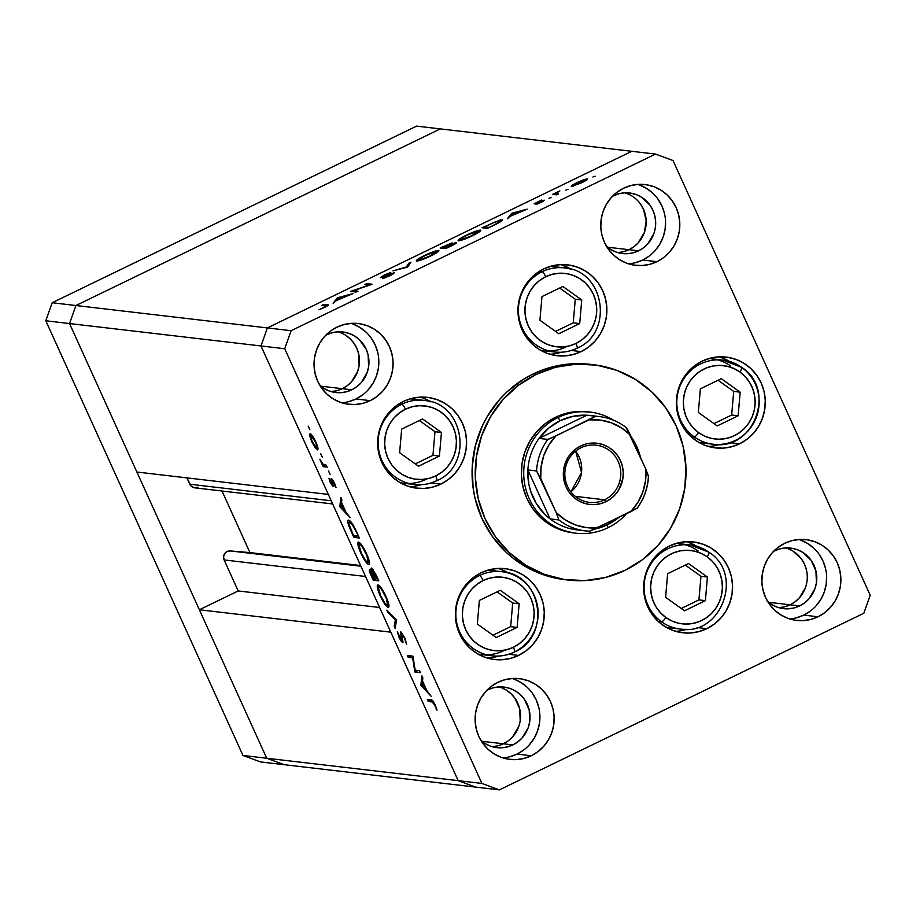 <?xml version="1.0" encoding="UTF-8"?>
<svg xmlns="http://www.w3.org/2000/svg" width="916" height="916" viewBox="0 0 916 916"><rect width="100%" height="100%" fill="white"/><g stroke="black" fill="none" stroke-linecap="round" stroke-linejoin="round"><path stroke-width="1.37" d="M429.913 401.483A42.342 41.151 96.7 0 0 401.918 404.185A42.342 41.151 -83.3 0 1 424.2 400.395L413.345 399.124A42.342 41.151 96.7 0 0 410.025 398.872A42.342 41.151 -83.3 0 1 418.726 400.132M405.399 409.234A36.926 35.884 -83.3 0 1 453.099 426.822A36.926 35.884 -83.3 0 1 435.673 475.965A5.416 1.088 64.1 0 1 436.783 480.694A5.416 1.088 64.1 0 1 436.634 480.717A42.342 41.151 -83.3 0 1 414.353 484.507A42.342 41.151 -83.3 0 1 378.606 449.367A42.342 41.151 -83.3 0 1 401.918 404.185A5.416 1.088 64.1 0 1 405.399 409.234L412.04 406.796L419.013 405.731L426.043 406.086L432.856 407.849L439.199 410.94L444.821 415.246L449.516 420.616L453.099 426.822L455.424 433.634L456.408 440.791L456.019 448.016L454.267 455.034L451.21 461.572L446.985 467.389L441.73 472.244L435.673 475.965L429.031 478.404L422.058 479.469L415.04 479.114L408.215 477.35L401.884 474.259L396.25 469.942L391.556 464.584L387.983 458.378L385.659 451.565L384.663 444.409L385.064 437.184L386.815 430.165L389.861 423.616L394.098 417.81L399.342 412.956L405.399 409.234A5.416 1.088 -115.9 0 0 401.918 404.185L399.067 403.853L401.918 404.185A42.342 41.151 96.7 0 0 378.251 446.401A42.342 41.151 96.7 0 0 408.639 483.408A42.342 41.151 96.7 0 0 436.634 480.717A5.416 1.088 -115.9 0 0 436.783 480.694A5.416 1.088 -115.9 0 0 435.673 475.965A36.926 35.884 -83.3 0 1 387.983 458.378A36.926 35.884 -83.3 0 1 405.399 409.234M425.78 479.446A42.342 41.151 -83.3 0 1 400.223 482.709A42.342 41.151 96.7 0 0 403.498 483.236L414.353 484.507C422.173 485.377 429.65 484.106 436.772 480.694C473.95 465.294 464.286 402.754 424.2 400.395M422.574 418.978L401.666 429.112L399.628 452.733L418.498 466.221L439.405 456.088L441.443 432.466L422.574 418.978L441.443 432.466L439.405 456.088L432.959 455.332L434.986 431.711L441.443 432.466L434.986 431.711L419.356 420.536L434.986 431.711L432.959 455.332L439.405 456.088L418.498 466.221L399.628 452.733L401.666 429.112L422.574 418.978M415.269 463.908L432.959 455.332L415.269 463.908M566.065 346.946A42.342 41.151 -83.3 0 1 540.509 350.21A42.342 41.151 96.7 0 0 543.783 350.736L554.638 352.007A42.342 41.151 -83.3 0 1 518.903 316.867A42.342 41.151 -83.3 0 1 542.203 271.686A42.342 41.151 96.7 0 0 518.548 313.902A42.342 41.151 96.7 0 0 548.924 350.908A42.342 41.151 96.7 0 0 576.92 348.217A5.416 1.088 -115.9 0 0 577.069 348.195A5.416 1.088 -115.9 0 0 575.969 343.466A36.926 35.884 -83.3 0 1 528.269 325.878A36.926 35.884 -83.3 0 1 545.696 276.735A5.416 1.088 -115.9 0 0 542.203 271.686L539.352 271.354L542.203 271.686A42.342 41.151 -83.3 0 1 564.485 267.896L553.63 266.625A42.342 41.151 96.7 0 0 550.321 266.373A42.342 41.151 -83.3 0 1 559.012 267.632M576.92 348.217A42.342 41.151 -83.3 0 1 554.638 352.007C562.458 352.878 569.935 351.607 577.069 348.195A5.416 1.088 64.1 0 1 576.92 348.217M570.199 268.983A42.342 41.151 96.7 0 0 542.203 271.686A5.416 1.088 64.1 0 1 545.696 276.735A36.926 35.884 -83.3 0 1 593.385 294.322A36.926 35.884 -83.3 0 1 575.969 343.466L569.328 345.905L562.355 346.969L555.325 346.614L548.512 344.851L542.169 341.76L536.547 337.443L531.852 332.084L528.269 325.878L525.944 319.066L524.96 311.909L525.349 304.685L527.101 297.666L530.158 291.116L534.383 285.311L539.627 280.456L545.696 276.735L552.337 274.296L559.31 273.231L566.328 273.586L573.153 275.35L579.485 278.441L585.118 282.746L589.812 288.116L593.385 294.322L595.709 301.135L596.705 308.291L596.305 315.516L594.553 322.535L591.507 329.073L587.27 334.89L582.026 339.744L575.969 343.466A5.416 1.088 64.1 0 1 577.069 348.195C614.235 332.794 604.571 270.254 564.485 267.896M558.794 333.722L579.702 323.588L581.74 299.967L562.871 286.479L541.963 296.612L539.925 320.234L558.794 333.722L539.925 320.234L541.963 296.612L562.871 286.479L581.74 299.967L575.282 299.211L559.653 288.036L575.282 299.211L581.74 299.967L579.702 323.588L573.244 322.833L575.282 299.211L573.244 322.833L579.702 323.588L558.794 333.722M555.554 331.409L573.244 322.833L555.554 331.409M707.679 443.207A42.342 41.151 -83.3 0 1 698.931 442.417A42.342 41.151 96.7 0 0 702.206 442.943L713.06 444.214C753.948 451.416 776.928 389.518 741.765 367.396L722.907 360.103A42.342 41.151 -83.3 0 1 741.639 367.35A42.342 41.151 -83.3 0 1 756.433 417.043A42.342 41.151 -83.3 0 1 713.06 444.214A42.342 41.151 -83.3 0 1 694.328 436.966L690.973 436.566L694.328 436.966A5.416 1.122 -54.4 0 0 698.622 432.65A36.926 35.884 -83.3 0 1 689.862 381.296A36.926 35.884 -83.3 0 1 739.876 371.953A5.416 1.122 -54.4 0 0 741.777 367.408A5.416 1.122 -54.4 0 0 741.639 367.35A42.342 41.151 96.7 0 0 717.217 359.839A42.342 41.151 96.7 0 0 678.607 390.044A42.342 41.151 96.7 0 0 694.328 436.966A42.342 41.151 -83.3 0 1 679.535 387.273A42.342 41.151 -83.3 0 1 722.907 360.103L712.053 358.832A42.342 41.151 96.7 0 0 708.744 358.58A42.342 41.151 -83.3 0 1 730.785 366.079M741.639 367.35A5.416 1.122 125.6 0 1 741.777 367.408A5.416 1.122 125.6 0 1 739.876 371.953A36.926 35.884 -83.3 0 1 748.635 423.306A36.926 35.884 -83.3 0 1 698.622 432.65L693.286 427.978L688.947 422.31L685.775 415.864L683.886 408.914L683.359 401.7L684.206 394.51L686.405 387.628L689.862 381.296L694.454 375.778L699.996 371.278L706.27 367.98L713.06 365.988L720.079 365.404L727.064 366.228L733.75 368.438L739.876 371.953L745.212 376.636L749.551 382.304L752.723 388.739L754.612 395.701L755.139 402.914L754.292 410.093L752.093 416.986L748.635 423.306L744.044 428.825L738.502 433.325L732.227 436.634L725.449 438.615L718.43 439.211L711.434 438.386L704.748 436.165L698.622 432.65A5.416 1.122 125.6 0 1 694.328 436.966A42.342 41.151 96.7 0 0 718.751 444.478M698.347 412.44L717.217 425.929L738.124 415.795L740.162 392.174L721.281 378.686L700.374 388.819L698.347 412.44L700.374 388.819L721.281 378.686L740.162 392.174L733.705 391.418L718.064 380.243L733.705 391.418L740.162 392.174L738.124 415.795L731.666 415.04L733.705 391.418L731.666 415.04L738.124 415.795L717.217 425.929L698.347 412.44M713.976 423.616L731.666 415.04L713.976 423.616M686.015 629.338A42.342 41.151 96.7 0 1 661.592 621.827A5.416 1.122 125.6 0 0 665.886 617.51A36.926 35.884 -83.3 0 0 715.9 608.178A36.926 35.884 -83.3 0 0 707.141 556.813L712.476 561.497L716.816 567.164L719.987 573.599L721.877 580.561L722.403 587.774L721.556 594.965L719.358 601.846L715.9 608.178L711.308 613.686L705.767 618.185L699.492 621.495L692.702 623.475L685.683 624.071L678.699 623.246L672.012 621.025L665.886 617.51L660.55 612.838L656.211 607.171L653.039 600.724L651.15 593.774L650.623 586.561L651.471 579.37L653.669 572.489L657.127 566.157L661.718 560.638L667.26 556.149L673.535 552.84L680.313 550.848L687.332 550.264L694.328 551.089L701.015 553.298L707.141 556.813A5.416 1.122 125.6 0 0 709.03 552.268A5.416 1.122 125.6 0 0 708.904 552.211A42.342 41.151 -83.3 0 0 690.172 544.963L709.03 552.256C744.193 574.389 721.213 636.277 680.325 629.074A42.342 41.151 -83.3 0 1 661.592 621.827L658.238 621.426L661.592 621.827A5.416 1.122 -54.4 0 0 665.886 617.51A36.926 35.884 -83.3 0 1 657.127 566.157A36.926 35.884 -83.3 0 1 707.141 556.813A5.416 1.122 -54.4 0 0 709.03 552.268A5.416 1.122 -54.4 0 0 708.904 552.211A42.342 41.151 96.7 0 0 684.481 544.699A42.342 41.151 96.7 0 0 645.872 574.904A42.342 41.151 96.7 0 0 661.592 621.827A42.342 41.151 -83.3 0 1 646.799 572.134A42.342 41.151 -83.3 0 1 690.172 544.963L679.317 543.692A42.342 41.151 96.7 0 0 676.008 543.44A42.342 41.151 -83.3 0 1 698.049 550.94M674.943 628.067A42.342 41.151 -83.3 0 1 666.195 627.277A42.342 41.151 96.7 0 0 669.47 627.803L680.325 629.074M665.6 597.301L684.481 610.789L705.389 600.656L707.415 577.034L688.546 563.546L667.638 573.679L665.6 597.301L667.638 573.679L688.546 563.546L707.415 577.034L700.969 576.279L685.328 565.103L700.969 576.279L707.415 577.034L705.389 600.656L698.931 599.9L700.969 576.279L698.931 599.9L705.389 600.656L684.481 610.789L665.6 597.301M681.241 608.476L698.931 599.9L681.241 608.476M503.491 650.761A42.342 41.151 -83.3 0 1 477.934 654.035A42.342 41.151 96.7 0 0 481.209 654.551L492.064 655.822A42.342 41.151 -83.3 0 1 456.328 620.693A42.342 41.151 -83.3 0 1 479.629 575.5A42.342 41.151 96.7 0 0 455.973 617.716A42.342 41.151 96.7 0 0 486.35 654.734A42.342 41.151 96.7 0 0 514.345 652.032A5.416 1.088 -115.9 0 0 514.494 652.009A5.416 1.088 -115.9 0 0 513.384 647.28A36.926 35.884 -83.3 0 1 465.694 629.693A36.926 35.884 -83.3 0 1 483.121 580.549A5.416 1.088 -115.9 0 0 479.629 575.5L476.778 575.168L479.629 575.5A42.342 41.151 -83.3 0 1 501.911 571.71A42.342 41.151 -83.3 0 1 537.623 606.713A42.342 41.151 -83.3 0 1 514.586 651.906M514.345 652.032A42.342 41.151 -83.3 0 1 492.064 655.822C499.884 656.692 507.361 655.421 514.483 652.009A5.416 1.088 64.1 0 1 514.345 652.032M507.624 572.809A42.342 41.151 96.7 0 0 479.629 575.5A5.416 1.088 64.1 0 1 483.121 580.549A36.926 35.884 -83.3 0 1 530.811 598.137A36.926 35.884 -83.3 0 1 513.384 647.28L506.743 649.719L499.781 650.784L492.751 650.429L485.938 648.665L479.595 645.574L473.961 641.269L469.278 635.899L465.694 629.693L463.37 622.88L462.385 615.724L462.775 608.499L464.526 601.48L467.584 594.942L471.809 589.125L477.053 584.271L483.121 580.549L489.762 578.111L496.724 577.046L503.754 577.401L510.567 579.164L516.91 582.255L522.532 586.572L527.227 591.931L530.811 598.137L533.135 604.949L534.12 612.106L533.73 619.331L531.978 626.349L528.921 632.887L524.696 638.704L519.452 643.559L513.384 647.28A5.416 1.088 64.1 0 1 514.494 652.009C551.661 636.609 541.997 574.08 501.911 571.71L491.056 570.439A42.342 41.151 96.7 0 0 487.747 570.187A42.342 41.151 -83.3 0 1 496.438 571.447M496.22 637.536L517.128 627.403L519.154 603.781L500.285 590.293L479.377 600.427L477.339 624.048L496.22 637.536L477.339 624.048L479.377 600.427L500.285 590.293L519.154 603.781L512.708 603.026L497.067 591.851L512.708 603.026L519.154 603.781L517.128 627.403L510.67 626.647L512.708 603.026L510.67 626.647L517.128 627.403L496.22 637.536M492.98 635.223L510.67 626.647L492.98 635.223M624.804 192.829A30.491 29.633 -83.3 0 1 646.112 219.634A30.491 29.633 -83.3 0 1 629.052 249.713L607.526 247.194L629.052 249.713L623.567 251.728L617.819 252.598L623.567 251.728L629.052 249.713A30.491 29.633 -83.3 0 1 617.808 252.598A30.491 29.633 96.7 0 0 629.052 249.713A30.491 29.633 96.7 0 0 646.112 219.634A30.491 29.633 96.7 0 0 624.804 192.829M790.588 548.077L790.68 548.089A30.491 29.633 -83.3 0 0 774.638 550.825L773.528 551.386A30.491 29.633 -83.3 0 1 774.638 550.825L780.123 548.81L785.871 547.928A30.491 29.633 -83.3 0 1 807.191 574.733A30.491 29.633 -83.3 0 1 790.13 604.812L768.604 602.293L790.13 604.812L784.646 606.827L778.898 607.697A30.491 29.633 96.7 0 0 790.13 604.812A30.491 29.633 -83.3 0 1 778.886 607.697L784.646 606.827L790.13 604.812A30.491 29.633 96.7 0 0 807.191 574.733A30.491 29.633 96.7 0 0 785.882 547.928L791.676 548.226L797.298 549.68L802.542 552.234L811.061 560.214L815.938 570.966L816.431 582.851L814.977 588.644L808.965 598.835L804.637 602.854L799.634 605.923L790.13 604.812L799.634 605.923A30.491 29.633 -83.3 0 1 783.592 608.659A30.491 29.633 -83.3 0 1 767.665 601.491M503.857 687.057L503.937 687.069A30.491 29.633 -83.3 0 0 487.896 689.805L486.797 690.366A30.491 29.633 -83.3 0 1 487.896 689.805L493.38 687.79L499.14 686.908A30.491 29.633 -83.3 0 1 520.46 713.713A30.491 29.633 -83.3 0 1 503.399 743.792L481.873 741.273L503.399 743.792L497.915 745.807L492.155 746.677A30.491 29.633 96.7 0 0 503.399 743.792A30.491 29.633 -83.3 0 1 492.155 746.677L497.915 745.807L503.399 743.792A30.491 29.633 96.7 0 0 520.46 713.713A30.491 29.633 96.7 0 0 499.14 686.908L504.934 687.206L510.567 688.66L515.8 691.214L520.448 694.775L524.318 699.194L529.196 709.946L529.688 721.831L528.246 727.625L522.223 737.827L517.895 741.834L512.891 744.903L503.399 743.792L512.891 744.903A30.491 29.633 -83.3 0 1 496.85 747.639A30.491 29.633 -83.3 0 1 480.923 740.472M342.767 331.958L342.859 331.97A30.491 29.633 -83.3 0 0 326.817 334.706L325.707 335.267A30.491 29.633 -83.3 0 1 326.817 334.706L332.302 332.691L338.061 331.821A30.491 29.633 -83.3 0 1 359.381 358.614A30.491 29.633 -83.3 0 1 342.321 388.693L320.795 386.174L342.321 388.693L336.836 390.708L331.077 391.579A30.491 29.633 96.7 0 0 342.321 388.693A30.491 29.633 -83.3 0 1 331.065 391.59L336.836 390.708L342.321 388.693A30.491 29.633 96.7 0 0 359.381 358.614A30.491 29.633 96.7 0 0 338.061 331.81L343.855 332.107L349.488 333.561L354.721 336.115L359.37 339.676L366.194 349.225L368.118 354.847L368.61 366.732L367.156 372.526L361.144 382.728L356.816 386.735L351.813 389.804L342.321 388.693L351.813 389.804A30.491 29.633 -83.3 0 1 335.771 392.54A30.491 29.633 -83.3 0 1 319.844 385.373M69.536 323.554L260.991 345.962L328.34 494.422L136.885 472.026L69.536 323.554L136.885 472.026L328.34 494.422L260.991 345.962L69.536 323.554L75.925 305.52L69.536 323.554L75.925 305.52L267.38 327.928L260.991 345.962L458.172 780.65L475.679 787.107L284.223 764.7L475.679 787.107L458.172 780.65L266.716 758.242L284.223 764.7L266.716 758.242L199.367 609.77L266.716 758.242L284.223 764.7L266.716 758.242L69.536 323.554L75.925 305.52L440.321 128.893L75.925 305.52L440.321 128.893L631.777 151.3L267.38 327.928L260.991 345.962L458.172 780.65L266.716 758.242L69.536 323.554L45.8 320.772L52.189 302.738L416.585 126.122L440.321 128.893L416.585 126.122L52.189 302.738L75.925 305.52L440.321 128.893L631.777 151.3L267.38 327.928L52.189 302.738L45.8 320.772L69.536 323.554M332.668 503.949L194.627 487.804A6.32 6.149 96.7 0 1 189.784 484.22L331.214 500.777L189.784 484.22L186.91 477.877L191.204 486.201L194.421 487.77L197.948 487.232M222.004 490.999L249.942 552.6L230.248 550.928L227.111 551.524L224.672 553.63L223.584 556.71L224.122 559.939L238.194 590.957L199.367 609.77L390.834 632.177L458.172 780.65L481.908 783.432L284.727 348.733L260.991 345.962L284.727 348.733L481.908 783.432L499.415 789.878L475.679 787.107L499.415 789.878L863.811 613.262L499.415 789.878L481.908 783.432L458.172 780.65L475.679 787.107L458.172 780.65L390.834 632.177L199.367 609.77L238.194 590.957L224.122 559.939L365.564 576.485L224.122 559.939A6.32 6.149 96.7 0 1 230.248 550.928L360.606 565.55L249.942 552.6L222.004 490.999M640.479 204.005L643.444 209.134L646.181 220.664L644.406 232.435L638.395 242.626L634.055 246.644L629.052 249.713L638.544 250.824L629.052 249.713L634.055 246.644L638.395 242.626L644.406 232.435L646.181 220.664L643.444 209.134L640.479 204.005M787.806 548.57L793.05 551.123L801.569 559.104L804.523 564.233L806.435 569.855L804.523 564.233L801.569 559.104L793.05 551.123L787.806 548.57M805.485 587.534L799.473 597.724L795.134 601.743L790.13 604.812L795.134 601.743L799.473 597.724L805.485 587.534M501.075 687.55L506.308 690.103L510.956 693.664L514.826 698.084L519.704 708.835L520.196 720.72L519.704 708.835L514.826 698.084L510.956 693.664L506.308 690.103L501.075 687.55M518.742 726.514L512.731 736.704L508.403 740.723L503.399 743.792L508.403 740.723L512.731 736.704L518.742 726.514M345.229 335.004L349.878 338.565L353.748 342.985L356.702 348.114L358.625 353.736L359.118 365.621L357.664 371.415L351.652 381.617L347.324 385.625L342.321 388.693L347.324 385.625L351.652 381.617L357.664 371.415L359.118 365.621L358.625 353.736L356.702 348.114L353.748 342.985L349.878 338.565L345.229 335.004M379.636 607.503L238.194 590.957L379.636 607.503M360.904 566.225L230.248 550.928L360.904 566.225M573.714 532.929L560.283 529.746L549.818 524.628L540.52 517.517L532.78 508.655L526.86 498.407L523.025 487.163L521.387 475.335L522.04 463.404L524.937 451.817L529.975 441.008L536.959 431.413L545.627 423.387L555.634 417.249A60.971 59.265 -83.3 0 1 587.717 411.788L590.087 412.063A60.971 59.265 -83.3 0 1 613.869 420.387A60.971 59.265 96.7 0 0 558.004 417.524A60.971 59.265 96.7 0 0 529.242 498.693A60.971 59.265 96.7 0 0 607.995 527.731L607.4 524.765A57.593 55.968 -83.3 0 1 594.793 529.093M564.977 579.656L551.18 577.091L531.772 569.935L514.116 559.012L506.17 552.268L492.396 536.524L481.885 518.307L475.049 498.304L473.103 487.873L472.221 466.656L475.393 445.645L482.48 425.642L487.415 416.265L499.838 399.204L507.201 391.693L523.872 379.029L533.032 374.026A108.397 105.363 96.7 0 0 473.366 489.694A108.397 105.363 96.7 0 0 564.863 579.645L568.023 580.023A108.397 105.363 -83.3 0 1 476.538 490.071A108.397 105.363 -83.3 0 1 536.192 374.392L533.032 374.026L542.615 369.95L562.687 364.797L572.992 363.755L590.179 364.328M593.225 364.683L590.064 364.316A108.397 105.363 96.7 0 0 533.032 374.026L536.192 374.392A108.397 105.363 -83.3 0 1 593.225 364.683A108.397 105.363 -83.3 0 1 684.721 454.634A108.397 105.363 -83.3 0 1 625.067 570.313A108.397 105.363 -83.3 0 1 568.023 580.023M508.334 573.004A45.731 44.449 96.7 0 0 497.96 568.435L506.651 568.882L515.09 571.057L522.944 574.893L529.917 580.229L535.723 586.87L540.154 594.553L543.039 602.991L544.264 611.854L543.772 620.808L541.596 629.498L537.818 637.605L532.585 644.807L526.082 650.818L518.582 655.421L508.746 654.276L518.582 655.421L510.349 658.444L501.728 659.76L493.014 659.325L484.575 657.138L476.721 653.314L469.759 647.967L463.943 641.326L459.511 633.643L456.626 625.204L455.412 616.342L455.893 607.388L458.069 598.698L461.847 590.602L467.08 583.4L473.583 577.378L481.083 572.775A45.731 44.449 -83.3 0 1 505.151 568.676A45.731 44.449 -83.3 0 1 543.749 606.621A45.731 44.449 -83.3 0 1 518.582 655.421A45.731 44.449 -83.3 0 1 494.514 659.52A45.731 44.449 -83.3 0 1 455.916 621.575A45.731 44.449 -83.3 0 1 481.083 572.775L489.316 569.752L497.949 568.435M430.623 401.677A45.731 44.449 96.7 0 0 420.249 397.12M440.871 484.106L431.035 482.961L440.871 484.106L432.638 487.129L424.005 488.446L415.303 487.999L406.864 485.824L399.01 481.988L392.037 476.652L386.231 470.011L381.8 462.328L378.915 453.889L377.69 445.027L378.182 436.073L380.358 427.383L384.136 419.276L389.369 412.085L395.872 406.063L403.372 401.46A45.731 44.449 -83.3 0 1 427.44 397.361A45.731 44.449 -83.3 0 1 466.038 435.306A45.731 44.449 -83.3 0 1 440.871 484.106A45.731 44.449 -83.3 0 1 416.803 488.205A45.731 44.449 -83.3 0 1 378.205 450.26A45.731 44.449 -83.3 0 1 403.372 401.46L411.605 398.437L420.226 397.12L428.94 397.567L437.379 399.742L445.233 403.578L452.195 408.914L458.011 415.555L462.443 423.238L465.328 431.676L466.553 440.539L466.061 449.493L463.885 458.183L460.107 466.29L454.874 473.48L448.371 479.503L440.871 484.106M570.92 269.178A45.731 44.449 96.7 0 0 560.535 264.621L569.225 265.067L577.664 267.243L585.519 271.079L592.492 276.414L598.297 283.055L602.739 290.738L605.613 299.177L606.839 308.039L606.358 316.993L604.182 325.684L600.404 333.79L595.16 340.981L588.667 347.004L581.156 351.607L571.332 350.462L581.156 351.607L572.935 354.629L564.302 355.946L555.6 355.5L547.15 353.324L539.295 349.488L532.333 344.153L526.517 337.512L522.086 329.829L519.212 321.39L517.987 312.528L518.467 303.574L520.643 294.883L524.421 286.777L529.666 279.586L536.158 273.563L543.669 268.961A45.731 44.449 -83.3 0 1 567.725 264.861A45.731 44.449 -83.3 0 1 606.323 302.807A45.731 44.449 -83.3 0 1 581.156 351.607A45.731 44.449 -83.3 0 1 557.1 355.706A45.731 44.449 -83.3 0 1 518.502 317.76A45.731 44.449 -83.3 0 1 543.669 268.961L551.89 265.938L560.523 264.621M729.342 361.385A45.731 44.449 96.7 0 0 718.957 356.828L727.648 357.274L736.086 359.45L743.941 363.286L750.914 368.621L756.719 375.262L761.15 382.945L764.036 391.384L765.261 400.246L764.768 409.2L762.604 417.891L758.826 425.997L753.582 433.188L747.09 439.211L739.578 443.813L729.754 442.668L739.578 443.813L731.346 446.836L722.724 448.153L714.022 447.706L705.572 445.531L697.717 441.695L690.756 436.36L684.939 429.719L680.508 422.036L677.622 413.597L676.409 404.735L676.89 395.781L679.065 387.09L682.844 378.984L688.076 371.793L694.58 365.77L702.091 361.167A45.731 44.449 -83.3 0 1 726.148 357.068A45.731 44.449 -83.3 0 1 764.745 395.014A45.731 44.449 -83.3 0 1 739.578 443.813A45.731 44.449 -83.3 0 1 715.522 447.913A45.731 44.449 -83.3 0 1 676.913 409.967A45.731 44.449 -83.3 0 1 702.091 361.167L710.312 358.145L718.946 356.828M696.595 546.245A45.731 44.449 96.7 0 0 686.221 541.688L694.912 542.135L703.351 544.31L711.205 548.146L718.178 553.482L723.983 560.123L728.415 567.805L731.3 576.244L732.525 585.106L732.033 594.06L729.857 602.751L726.079 610.857L720.846 618.048L714.343 624.071L706.843 628.674L697.007 627.529L706.843 628.674L698.61 631.697L689.988 633.013L681.275 632.567L672.836 630.391L664.982 626.555L658.02 621.22L652.203 614.579L647.772 606.896L644.887 598.457L643.673 589.595L644.154 580.641L646.33 571.95L650.108 563.844L655.341 556.653L661.844 550.63L669.344 546.028A45.731 44.449 -83.3 0 1 693.412 541.928A45.731 44.449 -83.3 0 1 732.01 579.874A45.731 44.449 -83.3 0 1 706.843 628.674A45.731 44.449 -83.3 0 1 682.775 632.773A45.731 44.449 -83.3 0 1 644.177 594.827A45.731 44.449 -83.3 0 1 669.344 546.028L677.577 543.005L686.21 541.688M796.485 617.796L803.79 615.105L818.034 616.777A40.648 39.514 -83.3 0 1 796.645 620.418A40.648 39.514 -83.3 0 1 762.341 586.687A40.648 39.514 -83.3 0 1 784.703 543.303L792.019 540.623L799.691 539.455L807.431 539.845L814.931 541.78L821.915 545.192L828.11 549.932L833.274 555.829L837.213 562.664L839.777 570.164L840.865 578.042L840.43 586L838.495 593.728L835.14 600.93L830.48 607.331L824.709 612.678L818.034 616.777L810.717 619.456L803.046 620.624L795.317 620.235L787.806 618.3L780.833 614.888L774.638 610.148L769.474 604.239L765.524 597.415L762.971 589.915L761.883 582.038L762.318 574.08L764.242 566.351L767.608 559.149L772.257 552.749L778.039 547.402L784.703 543.303A40.648 39.514 -83.3 0 1 806.091 539.661A40.648 39.514 -83.3 0 1 840.407 573.393A40.648 39.514 -83.3 0 1 818.034 616.777L803.79 615.105A40.648 39.514 96.7 0 0 826.576 575.408A40.648 39.514 96.7 0 0 798.901 539.501M348.664 401.677L355.981 398.987L370.224 400.658A40.648 39.514 -83.3 0 1 348.836 404.3A40.648 39.514 -83.3 0 1 314.52 370.568A40.648 39.514 -83.3 0 1 336.893 327.184L344.21 324.504L351.881 323.337L359.61 323.726L367.121 325.661L374.094 329.073L380.289 333.813L385.453 339.721L389.403 346.546L391.956 354.045L393.044 361.935L392.62 369.881L390.685 377.61L387.319 384.812L382.67 391.212L376.888 396.559L370.224 400.658L362.908 403.338L355.236 404.506L347.496 404.116L339.996 402.181L333.012 398.781L326.817 394.029L321.653 388.132L317.715 381.296L315.15 373.797L314.062 365.919L314.497 357.961L316.432 350.233L319.787 343.031L324.447 336.63L330.218 331.283L336.893 327.184A40.648 39.514 -83.3 0 1 358.282 323.543A40.648 39.514 -83.3 0 1 392.586 357.274A40.648 39.514 -83.3 0 1 370.224 400.658L355.981 398.987A40.648 39.514 96.7 0 0 378.755 359.29A40.648 39.514 96.7 0 0 351.08 323.382M502.873 757.887A40.648 39.514 96.7 0 0 517.059 754.086L531.303 755.757A40.648 39.514 -83.3 0 1 509.914 759.398A40.648 39.514 -83.3 0 1 475.599 725.667A40.648 39.514 -83.3 0 1 497.972 682.283L505.288 679.603L512.96 678.435L520.689 678.825L528.2 680.76L535.184 684.172L541.367 688.912L546.543 694.82L550.482 701.645L553.035 709.144L554.123 717.033L553.699 724.98L551.764 732.708L548.409 739.91L543.749 746.311L537.967 751.658L531.303 755.757L523.986 758.437L516.315 759.604L508.575 759.215L501.075 757.28L494.09 753.868L487.896 749.128L482.732 743.231L478.793 736.395L476.228 728.896L475.141 721.018L475.576 713.06L477.511 705.331L480.866 698.129L485.526 691.729L491.297 686.382L497.972 682.283A40.648 39.514 -83.3 0 1 519.361 678.642A40.648 39.514 -83.3 0 1 553.676 712.373A40.648 39.514 -83.3 0 1 531.303 755.757L517.059 754.086A40.648 39.514 96.7 0 0 539.833 714.388A40.648 39.514 96.7 0 0 512.159 678.481M628.525 263.808A40.648 39.514 96.7 0 0 642.711 260.007L656.955 261.678A40.648 39.514 -83.3 0 1 635.567 265.319A40.648 39.514 -83.3 0 1 601.251 231.588A40.648 39.514 -83.3 0 1 623.624 188.204L630.941 185.524L638.612 184.356L646.352 184.746L653.852 186.681L660.837 190.093L667.031 194.833L672.195 200.741L676.134 207.566L678.699 215.065L679.787 222.943L679.351 230.901L677.416 238.629L674.062 245.831L669.401 252.232L663.631 257.579L656.955 261.678L649.639 264.358L641.967 265.526L634.238 265.136L626.727 263.201L619.743 259.789L613.56 255.049L608.384 249.152L604.446 242.316L601.892 234.817L600.804 226.939L601.228 218.981L603.163 211.252L606.529 204.05L611.178 197.65L616.96 192.303L623.624 188.204A40.648 39.514 -83.3 0 1 645.013 184.563A40.648 39.514 -83.3 0 1 679.328 218.294A40.648 39.514 -83.3 0 1 656.955 261.678L642.711 260.007A40.648 39.514 96.7 0 0 665.485 220.309A40.648 39.514 96.7 0 0 637.822 184.402M606.003 245.854L610.64 249.415L615.884 251.969L621.506 253.423L627.311 253.709L633.059 252.839L638.544 250.824L643.559 247.755L647.887 243.748L653.898 233.546L655.341 227.752L655.673 221.775L654.86 215.867L652.936 210.245L649.982 205.115L641.463 197.135L636.219 194.581L630.597 193.127L624.792 192.829L619.033 193.711L612.449 196.287A30.491 29.633 -83.3 0 1 613.548 195.726A30.491 29.633 -83.3 0 1 629.59 192.99A30.491 29.633 -83.3 0 1 655.329 218.294A30.491 29.633 -83.3 0 1 638.544 250.824A30.491 29.633 -83.3 0 1 622.502 253.56A30.491 29.633 -83.3 0 1 606.587 246.393M503.937 687.069A30.491 29.633 -83.3 0 1 529.677 712.373A30.491 29.633 -83.3 0 1 512.891 744.903L507.407 746.918L501.659 747.788L495.854 747.502L490.22 746.048L484.988 743.494L480.339 739.933M342.859 331.97A30.491 29.633 -83.3 0 1 368.587 357.274A30.491 29.633 -83.3 0 1 351.813 389.804L346.328 391.819L340.569 392.701L334.775 392.403L329.142 390.949L323.909 388.395L319.26 384.835M790.68 548.089A30.491 29.633 -83.3 0 1 816.408 573.393A30.491 29.633 -83.3 0 1 799.634 605.923L794.149 607.938L788.39 608.808L782.585 608.522L776.963 607.068L771.719 604.514L767.081 600.953M291.116 330.699L655.513 154.083L631.777 151.3L267.38 327.928L291.116 330.699L284.727 348.733L291.116 330.699L267.38 327.928L260.991 345.962L267.38 327.928L631.777 151.3L655.513 154.083L291.116 330.699M353.668 290.624L358.019 291.139L356.141 292.044L350.61 291.391L369.171 285.025L364.808 284.51L366.686 283.605L372.228 284.246L353.668 290.624L372.228 284.246L366.686 283.605L364.808 284.51L369.171 285.025L350.61 291.391L356.141 292.044L358.019 291.139L353.668 290.624L354.217 291.815L353.668 290.624M392.575 273.563L389.54 275.934L382.419 278.67L389.987 275.727L394.464 272.659L391.098 275.178L383.976 278.189L392.575 273.563L380.277 277.548L390.811 272.396L382.293 276.712L394.464 272.659L382.43 277.17L391.281 273.861L392.93 274.159M407.609 267.094L392.964 270.873L406.303 267.025L408.902 263.132L410.918 262.159L407.609 267.094L410.918 262.159L408.902 263.132L406.303 267.025L392.964 270.873L407.609 267.094M430.566 256.056L420.123 260.362L416.288 260.9L421.52 257.018L433.302 251.728L437.848 250.434L438.947 250.915L430.566 256.056C437.115 252.782 439.795 250.904 438.615 250.4C436.211 250.492 431.528 252.175 424.577 255.45C418.085 258.713 415.452 260.579 416.666 261.06C419.07 260.957 423.707 259.285 430.566 256.056M472.381 235.79L461.939 240.084L458.103 240.633L463.336 236.752L475.118 231.462L479.663 230.156L480.763 230.649L472.381 235.79C478.931 232.515 481.61 230.637 480.431 230.134C478.026 230.225 473.343 231.908 466.393 235.183C459.901 238.446 457.267 240.313 458.481 240.794C460.885 240.69 465.523 239.019 472.381 235.79M507.327 218.764L511.975 213.176L527.158 209.157L510.773 216.027L507.327 218.764L510.773 216.027L527.158 209.157L511.975 213.176L512.159 214.31L511.7 213.314L507.327 218.764M595.182 176.227L592.915 176.994L595.182 176.227M571.515 186.44L574.309 183.921L583.801 179.616L587.603 178.895L584.419 181.357L571.515 186.44L581.523 182.845C586.24 180.498 588.175 179.135 587.339 178.78L577.332 182.353L572.179 185.261L572.66 186.314L572.179 185.261L571.24 186.303M568.115 189.349L565.848 190.116L568.115 189.349M558.52 193.952L556.642 194.856L552.6 194.387L559.905 190.883L556.126 193.368L558.52 193.952L556.104 193.471L558.13 191.662L552.6 194.387L556.642 194.856L558.52 193.952M551.226 197.535L548.959 198.303L551.226 197.535M542.432 201.096L536.066 204.554L544.287 200.192L542.948 200.467L543.314 201.257L542.948 200.467L536.329 203.352L541.574 200.031L534.143 203.81L541.574 200.031L536.078 202.917L544.081 200.192L541.837 202.07L536.066 204.554L542.432 201.096L534.291 203.856L541.528 201.302L542.719 201.6M501.945 219.748L501.934 220.71L499.758 222.233L487.484 228.382L481.953 227.729L500.411 219.886L481.953 227.729L487.484 228.382L493.964 225.244C500.674 221.981 503.331 220.149 501.945 219.748L502.38 219.943M451.325 245.912L445.668 248.648L440.138 247.996L451.794 242.992L452.412 243.187L450.993 244.274L456.637 242.591L451.325 245.912C455.275 243.977 456.97 242.843 456.431 242.488L450.993 244.274L452.229 242.969L440.138 247.996L445.668 248.648L451.325 245.912M333.092 303.219L337.477 297.757L352.923 293.601L336.55 300.471L333.092 303.219L336.55 300.471L352.923 293.601L337.477 297.757L337.924 298.753L337.477 297.757L333.092 303.219M325.615 305.726C326.852 305.578 326.371 306.104 324.15 307.295L326.233 305.91L321.928 305.303L323.806 304.387L328.18 305.314L318.928 309.78L324.608 307.421C328.249 305.543 329.222 304.673 327.539 304.822L323.806 304.387L321.928 305.303L326.474 306.459M415.188 670.191L419.539 670.695L420.41 672.619L414.868 671.978L412.624 657.917L408.273 657.413L407.391 655.49L412.933 656.142L415.188 670.191L412.933 656.142L407.391 655.49L408.273 657.413L412.624 657.917L414.868 671.978L420.41 672.619L419.539 670.695L415.188 670.191M400.613 631.8L401.116 636.643L401.666 636.368L401.116 636.643L401.872 639.46L402.422 639.185L401.792 640.788L397.349 631.685L398.998 637.284L402.937 642.585L401.277 634.433L402.227 633.357L401.471 633.723L404.757 637.822L406.635 644.475L404.883 638.097L401.174 632.12L405.124 638.624L406.635 644.475L404.322 638.028L401.712 633.838L402.994 642.448L401.54 641.738L399.479 638.292L397.349 631.685L401.792 640.788L400.452 631.834M396.479 619.869L395.185 628.571L394.246 626.51L395.369 619.869L387.766 612.22L386.838 610.159L396.479 619.869L386.838 610.159L387.766 612.22L395.369 619.869L394.246 626.51L395.185 628.571L396.479 619.869M378.01 584.935C376.499 585.347 377.255 589.034 380.277 595.995L380.277 595.995C383.552 602.854 386.22 606.678 388.258 607.468C389.735 607.01 388.979 603.358 386.014 596.499L388.991 606.77L387.594 607.193L384.731 604.033L378.491 591.644L377.518 585.061L380.472 586.973L386.014 596.499C382.739 589.606 380.071 585.748 378.01 584.935L377.644 584.981M358.568 542.077C357.057 542.49 357.812 546.176 360.835 553.138L360.835 553.138C364.11 559.997 366.778 563.821 368.816 564.611C370.293 564.153 369.537 560.5 366.572 553.642L369.549 563.913L368.152 564.336L365.301 561.176L359.049 548.787L358.087 542.203L361.03 544.115L366.572 553.642C363.297 546.749 360.629 542.902 358.568 542.077L358.202 542.123M350.13 517.677L339.847 506.594L340.901 497.342L341.851 499.438L341.508 502.403L345.916 512.113L350.13 517.677L345.916 512.113L341.508 502.403L341.851 499.438L340.901 497.342L339.847 506.594L341.061 506.342L339.973 506.869L350.13 517.677M308.234 426.146L309.86 429.719L308.177 426.158M317.451 449.859C318.528 449.55 318.001 446.928 315.86 441.993C313.512 437.035 311.589 434.253 310.1 433.646L309.642 435.627L311.52 434.711L309.642 435.627L311.669 441.501L315.047 447.546L317.886 449.653L315.78 448.508L312.058 442.336L309.528 434.734L310.1 433.646L311.887 435.146L316.547 443.573L317.703 449.825M320.818 453.901L322.443 457.462L320.76 453.912M326.325 465.202L327.195 467.126L323.142 466.656L319.856 459.248L323.188 464.343L326.325 465.202L322.272 464.733L323.142 466.656L327.195 467.126L326.325 465.202M328.546 470.927L330.172 474.499L328.489 470.939M333.115 486.545L330.63 483.259L329.016 478.53L332.096 484.575L331.088 478.679L333.47 481.083L336.069 487.678L332.302 480.488L333.115 486.545L332.222 480.465L336.069 487.678L334.58 483.259L331.329 478.541L332.222 484.621L329.016 478.53L330.252 482.469L333.115 486.545L333.413 485.904M348.675 520.105C347.404 519.922 347.496 521.971 348.962 526.253L349.488 526.002L348.962 526.253L353.805 537.36L356.839 535.894L353.805 537.36L359.347 538.001L356.335 531.36C353.187 524.467 350.633 520.723 348.675 520.105L353.164 525.063L359.347 538.001L353.805 537.36L348.698 525.509L347.782 521.49L348.252 520.162M371.484 568.046L372.388 571.779L369.64 569.386C368.908 569.832 369.48 572.042 371.358 576.038L373.247 580.217L376.27 578.752L373.247 580.217L378.789 580.859L376.155 575.065L378.789 580.859L373.247 580.217L369.377 569.477L371.942 571.996L371.072 568.584L371.873 568.206L376.155 575.065L371.301 568.069M431.127 696.252L420.856 685.157L421.91 675.916L422.849 678.012L422.516 680.966L426.925 690.687L431.127 696.252L426.925 690.687L422.516 680.966L422.849 678.012L421.91 675.916L420.856 685.157L422.07 684.905L420.982 685.431L431.127 696.252M434.665 704.931L432.776 702.08L428.207 701.37L427.337 699.446L432.707 700.74L436.989 710.198L435.283 705.102C433.314 701.164 431.917 699.423 431.07 699.881L427.337 699.446L428.207 701.37L433.096 701.209L431.894 701.793L434.665 704.931M673.02 160.529L870.2 595.228L673.02 160.529L655.513 154.083L673.02 160.529M863.811 613.262L870.2 595.228L863.811 613.262M635.406 262.697L642.711 260.007L649.387 255.919M655.158 250.56L659.818 244.171L663.173 236.969L665.108 229.24L665.543 221.283M664.455 213.405L661.89 205.905L657.951 199.07M652.787 193.161L646.593 188.421L639.608 185.021M509.743 756.776L517.059 754.086L523.734 749.998M529.505 744.639L534.165 738.25L537.52 731.048L539.455 723.319L539.89 715.362M538.803 707.484L536.238 699.984L532.299 693.149M527.135 687.24L520.941 682.5L513.956 679.1M341.794 402.788A40.648 39.514 96.7 0 0 355.981 398.987L362.656 394.899M368.427 389.54L373.087 383.151L376.442 375.949L378.377 368.221L378.8 360.263M377.724 352.385L375.159 344.885L371.22 338.05M366.056 332.153L359.862 327.401L352.878 324.001M789.603 618.907A40.648 39.514 96.7 0 0 803.79 615.105L810.465 611.018M816.248 605.659L820.896 599.27L824.263 592.068L826.186 584.339L826.621 576.382M825.534 568.504L822.969 561.004L819.03 554.169M813.866 548.26L807.672 543.52L800.687 540.119M675.733 631.342A45.731 44.449 96.7 0 0 686.885 629.303L684.378 630.025M696.962 546.474L689.107 542.638M708.469 446.481A45.731 44.449 96.7 0 0 719.621 444.443L717.113 445.165M729.708 361.614L721.842 357.778M550.047 354.274A45.731 44.449 96.7 0 0 561.199 352.236L558.691 352.958M571.286 269.407L563.432 265.571M409.75 486.774A45.731 44.449 96.7 0 0 420.902 484.736L418.394 485.457M430.989 401.906L423.135 398.071M487.472 658.089A45.731 44.449 96.7 0 0 498.625 656.051L496.117 656.783M508.701 573.221L500.846 569.397M625.067 570.313L642.86 559.39L658.26 545.123L670.672 528.063L679.638 508.861L684.79 488.251L685.935 467.034L683.038 446.023L676.203 426.02L665.703 407.803L651.929 392.059L635.418 379.407L616.789 370.327L596.785 365.163L576.153 364.121L555.691 367.236L536.192 374.392L518.399 385.315L502.999 399.582L490.575 416.643L481.621 435.844L476.469 456.443L475.324 477.66L478.221 498.682L485.045 518.674L495.556 536.902L509.33 552.634L525.841 565.298L544.47 574.378L564.474 579.542L585.106 580.584L605.568 577.469L625.067 570.313M573.393 532.894L573.542 532.917A60.971 59.265 -83.3 0 1 522.074 482.32A60.971 59.265 -83.3 0 1 555.634 417.249L566.603 413.219L578.111 411.467L589.709 412.063M315.047 447.546L315.619 447.271L315.047 447.546M312.173 441.569C310.558 437.802 310.158 435.81 310.982 435.569L311.875 435.134L310.982 435.569L315.367 441.936C316.993 445.703 317.405 447.706 316.593 447.935L312.173 441.569L315.23 446.802L316.993 447.546L315.883 443.138L312.917 437.493L311.337 435.718L310.57 435.959L312.173 441.569M311.841 435.089L310.982 435.569M317.818 447.409L316.593 447.935M326.176 465.191L323.142 466.656L326.176 465.191M320.474 460.897L322.867 464.801L323.417 464.538L320.474 460.897M331.821 478.816L331.031 479.194L331.821 478.816M331.329 478.541L331.031 479.194M335.68 486.087L335.107 486.362L335.68 486.087M332.886 480.144L332.222 480.465L332.886 480.144M341.107 505.987L339.847 506.594L341.107 505.987M341.004 506.869L341.851 503.136L345.321 510.785L341.004 506.869L344.874 511.002L341.405 503.342L341.004 506.869M350.565 521.422L349.007 522.28L348.973 524.078L353.507 535.505L357.904 536.02L353.507 535.505L349.992 527.433C348.653 523.723 348.504 521.925 349.546 522.028L350.633 521.502L349.546 522.028L354.332 527.192L358.351 535.803L352.58 525.177L349.546 522.028M361.362 553.115C358.9 547.459 358.259 544.425 359.438 544.001L360.503 543.486L359.438 544.001C361.144 544.734 363.354 547.951 366.045 553.653L366.045 553.653C368.472 559.252 369.114 562.264 367.946 562.687C366.24 561.966 364.053 558.771 361.362 553.115L365.736 560.752L368.324 562.573L366.812 555.44L362.003 546.417L359.988 544.219L358.843 544.585L361.362 553.115M360.435 543.417L359.438 544.001M369.457 562.046L367.946 562.687M371.243 570.92L370.373 572.179L372.949 578.362L370.522 571.309L371.266 570.954L370.522 571.309L375.159 578.351L372.949 578.362L374.724 578.568L370.522 571.309M375.285 578.637L372.961 573.359L372.354 569.97L373.133 569.592L372.354 569.97L377.793 578.66L375.285 578.637L377.346 578.878L372.354 569.97L375.285 578.637M373.11 569.557L372.354 569.97M380.793 595.961C378.342 590.316 377.701 587.282 378.88 586.858L379.945 586.343L378.88 586.858C380.587 587.591 382.796 590.809 385.487 596.511L385.487 596.511C387.915 602.11 388.544 605.121 387.376 605.545C385.682 604.823 383.483 601.629 380.793 595.961L385.178 603.61L387.766 605.43L386.254 598.297L381.445 589.274L379.43 587.076L378.285 587.442L380.793 595.961M379.877 586.274L378.88 586.858M388.899 604.904L387.376 605.545M395.643 625.823L394.246 626.51L395.643 625.823M396.124 619.514L395.369 619.869L396.124 619.514M388.521 611.854L387.766 612.22L388.521 611.854M401.277 634.433L401.471 633.723M402.685 642.711L402.983 641.612M417.902 670.501L414.868 671.978L417.902 670.501M417.078 670.409L414.685 671.565L417.078 670.409M413.288 657.596L412.624 657.917L413.288 657.596M411.295 655.948L408.273 657.413L411.295 655.948M422.104 684.55L420.856 685.157L422.104 684.55M422.001 685.443L422.849 681.699L426.318 689.359L422.001 685.443L425.883 689.576L422.402 681.916L422.001 685.443M431.218 699.904L428.207 701.37L431.218 699.904M436.623 708.732L436.05 709.018L436.623 708.732M585.461 179.685L577.824 182.421L585.461 179.685C586.103 179.96 584.614 181.002 581.019 182.788L573.405 185.536C572.763 185.25 574.229 184.219 577.824 182.421L573.508 184.94L573.485 186.097M555.016 194.673L554.478 193.482L555.016 194.673M555.611 194.742L555.073 193.551L555.611 194.742M559.905 190.883L558.245 191.913L559.905 190.883M557.157 193.791L556.104 193.471M512.365 214.046L511.975 213.176L512.365 214.046M512.903 213.382L518.822 212.123L511.357 215.741L512.903 213.382L511.231 215.466L518.696 211.848L512.903 213.382M500.067 220.664L494.445 222.233L484.392 226.893L488.8 227.408L491.32 226.527L497.17 223.641L500.067 220.664C501.052 220.767 500.033 221.661 497.033 223.332L488.926 227.683L484.392 226.893L484.942 228.084L484.392 226.893L492.442 223.08L500.067 220.664L500.766 221.603M480.705 230.74L480.431 230.134L480.705 230.74M478.553 231.05L467.057 235.206C472.702 232.538 476.538 231.153 478.553 231.05L478.553 231.05C479.469 231.485 477.19 233.053 471.74 235.756L471.74 235.756C466.152 238.4 462.362 239.774 460.347 239.877L460.622 240.473L460.347 239.877C459.443 239.454 461.675 237.897 467.057 235.206L460.737 238.824L460.393 240.53M450.363 243.874L442.577 247.16L450.477 243.931L444.352 247.366L444.901 248.557L444.352 247.366L442.577 247.16L443.126 248.351L442.577 247.16L444.352 247.366L450.477 243.965L450.809 244.652M454.554 243.393L444.924 247.434L447.111 247.95L454.645 243.427L446.985 247.675L444.924 247.434L445.462 248.625L444.924 247.434L454.554 243.393L454.92 244.011M438.89 251.007L438.615 250.4L438.89 251.007M436.737 251.316L425.242 255.472C430.886 252.816 434.722 251.419 436.737 251.316L436.737 251.316C437.653 251.751 435.375 253.32 429.925 256.022L429.925 256.022C424.337 258.667 420.547 260.041 418.532 260.155L418.807 260.739L418.532 260.155C417.627 259.72 419.86 258.163 425.242 255.472L418.921 259.102L418.578 260.797M409.452 264.346L408.902 263.132L409.452 264.346M382.293 276.712L390.811 272.396L384.296 274.983L380.438 277.628L382.453 277.159M367.236 284.796L366.686 283.605L367.236 284.796M338.13 298.501L337.741 297.631L338.13 298.501M338.668 297.837L344.599 296.578L337.122 300.196L338.668 297.837L336.996 299.921L344.462 296.292L338.668 297.837M324.344 305.578L323.806 304.387L324.344 305.578M327.882 305.578L327.539 304.822L327.882 305.578M328.272 305.074L327.539 304.822M573.405 185.536L579.805 183.36L585.668 179.776L585.965 180.441M460.347 239.877L470.858 236.179L478.862 231.175L479.228 231.977M418.532 260.155L429.043 256.446L437.046 251.442L437.413 252.255M604.617 499.793A28.797 27.984 96.7 0 0 618.197 461.469A28.797 27.984 96.7 0 0 581.007 447.752L580.652 445.978A30.823 29.965 -83.3 0 1 620.464 460.656A30.823 29.965 -83.3 0 1 605.923 501.693L604.617 499.793L575.317 496.369L604.617 499.793A28.797 27.984 -83.3 0 1 589.469 502.38A28.797 27.984 -83.3 0 1 565.161 478.484A28.797 27.984 -83.3 0 1 581.007 447.752A28.797 27.984 -83.3 0 1 596.156 445.176A28.797 27.984 -83.3 0 1 620.464 469.072A28.797 27.984 -83.3 0 1 604.617 499.793L605.923 501.693L600.381 503.72L594.564 504.613L588.69 504.315L583 502.85L577.71 500.262L573.015 496.667L569.099 492.19L566.111 487.003L564.164 481.324L563.34 475.347L563.672 469.313L565.138 463.45L567.68 457.989L571.206 453.134L575.591 449.08L580.652 445.978L586.194 443.939L592.011 443.058L597.885 443.355L603.575 444.821L608.865 447.397L613.56 451.004L617.476 455.481L620.464 460.656L622.411 466.347L623.235 472.324L622.903 478.358L618.895 489.671L615.357 494.525L610.983 498.579L605.923 501.693A30.823 29.965 -83.3 0 1 566.111 487.003A30.823 29.965 -83.3 0 1 580.652 445.978L581.007 447.752A28.797 27.984 96.7 0 0 567.428 486.087A28.797 27.984 96.7 0 0 604.617 499.793M570.886 491.823A28.797 27.984 96.7 0 0 575.649 451.153L581.523 472.461L570.886 491.823M580.733 530.227A57.593 55.968 -83.3 0 1 550.104 518.925A57.593 55.968 -83.3 0 1 527.879 469.942A57.593 55.968 -83.3 0 1 539.066 438.386A57.593 55.968 -83.3 0 1 560.191 420.684L558.004 417.524L555.634 417.249L558.004 417.524A60.971 59.265 -83.3 0 1 590.087 412.063M594.381 529.173L607.4 524.765L607.995 527.731A60.971 59.265 96.7 0 0 626.51 513.739A60.971 59.265 -83.3 0 1 607.995 527.731A60.971 59.265 -83.3 0 1 575.912 533.192A60.971 59.265 -83.3 0 1 524.444 482.595A60.971 59.265 -83.3 0 1 558.004 417.524L560.191 420.684L548.581 428.207L539.066 438.386L586.858 415.223L573.21 416.265L560.191 420.684A57.593 55.968 -83.3 0 1 586.858 415.223A57.593 55.968 -83.3 0 1 594.083 416.07M618.609 517.574A57.593 55.968 -83.3 0 1 607.4 524.765L619.01 517.242M631.044 436.589A60.971 59.265 -83.3 0 1 640.536 457.496A60.971 59.265 96.7 0 0 631.044 436.589M550.104 518.925L527.879 469.942L528.807 483.98L530.513 490.793L536.284 503.502L544.883 514.38L550.104 518.925L527.879 469.942L536.581 470.961L556.218 512.594L558.806 519.945L550.104 518.925A57.593 55.968 96.7 0 0 577.103 529.917L585.805 530.937A57.593 55.968 -83.3 0 1 558.806 519.945L550.104 518.925M590.053 531.097L597.484 527.811A54.204 52.681 -83.3 0 1 556.218 512.594L558.806 519.945A57.593 55.968 96.7 0 0 585.771 530.937L589.435 531.234A57.593 55.968 -83.3 0 1 585.805 530.937A57.593 55.968 96.7 0 0 589.435 531.234L630.746 511.689L637.788 502.552L642.792 492.087L645.505 480.785L645.826 469.164L630.357 435.077L621.517 427.887L611.373 422.826L600.392 420.1L589.091 419.849L549.36 438.901L547.768 439.405L539.066 438.386L586.858 415.223L595.56 416.242L555.829 435.97L548.787 445.119L543.783 455.573L541.07 466.885L540.749 478.507L556.218 512.594L565.058 519.773L575.202 524.845L586.183 527.57L597.484 527.811L637.215 508.071A57.593 55.968 -83.3 0 0 648.402 476.515L645.826 469.164L626.189 427.532A57.593 55.968 96.7 0 0 599.224 416.551A57.593 55.968 96.7 0 0 595.56 416.242A57.593 55.968 -83.3 0 1 599.19 416.54A57.593 55.968 -83.3 0 1 626.189 427.532L626.613 427.932L626.189 427.532M626.304 427.589C618.231 421.452 609.197 417.765 599.19 416.54L590.488 415.52A57.593 55.968 96.7 0 0 586.858 415.223L595.56 416.242L589.091 419.849A54.204 52.681 -83.3 0 1 630.357 435.077L626.613 427.932M539.066 438.386A57.593 55.968 96.7 0 0 527.879 469.942L536.581 470.961A57.593 55.968 -83.3 0 1 547.768 439.405L539.066 438.386M648.505 476.171L645.826 469.164A54.204 52.681 -83.3 0 1 630.746 511.689L637.124 508.277M536.581 470.961L540.749 478.507A54.204 52.681 -83.3 0 1 555.829 435.97L547.768 439.405A57.593 55.968 96.7 0 0 536.581 470.961M260.488 761.917L242.98 755.471L45.8 320.772L242.98 755.471L266.716 758.242L242.98 755.471L260.488 761.917L284.223 764.7L260.488 761.917M332.142 480.476L332.874 480.121M401.38 633.746L402.216 633.345M648.505 476.354C647.841 488.091 644.085 498.693 637.25 508.162"/></g></svg>

